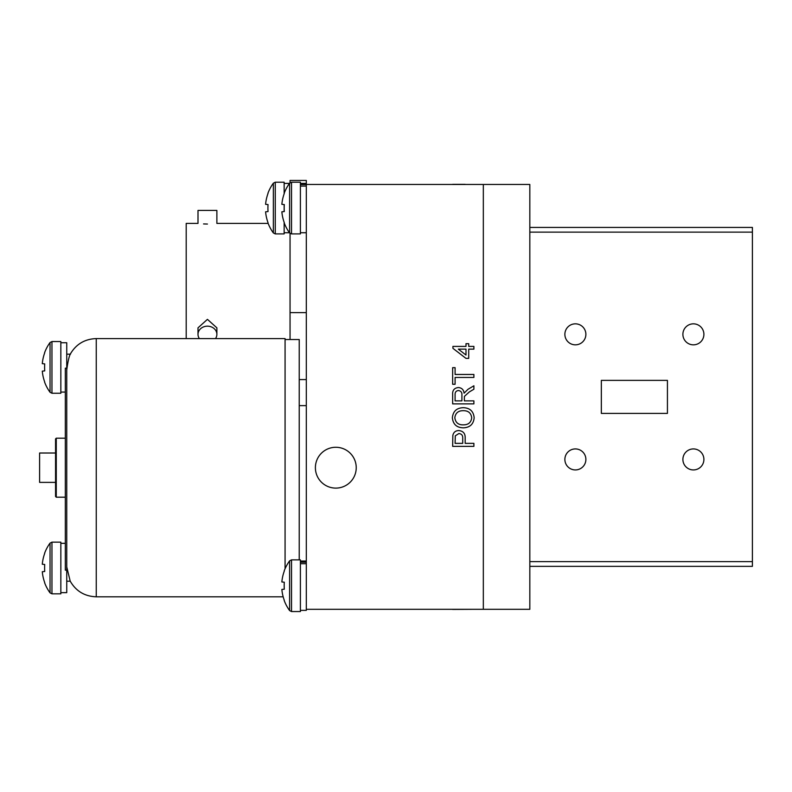 <?xml version="1.0" encoding="UTF-8"?>
<svg xmlns="http://www.w3.org/2000/svg" width="792" height="792" viewBox="0 0 792 792"><rect width="100%" height="100%" fill="white"/><g stroke="black" fill="none" stroke-linecap="round" stroke-linejoin="round"><path stroke-width="1.19" d="M356.232 467.696A20.414 20.414 0 0 0 335.818 447.272A20.414 20.414 0 0 0 315.394 467.696A20.414 20.414 0 0 0 335.818 488.11A20.414 20.414 0 0 0 356.232 467.696M483.328 609.305L306.306 609.305L306.306 184.457L483.328 184.457L483.328 609.305L529.828 609.305L529.828 184.457L483.328 184.457L483.328 609.305M55.559 482.377L39.6 482.377L39.6 453.014L55.559 453.014M299.228 559.865L299.228 339.53L285.07 339.53M55.559 496.485L55.559 438.897L56.262 438.194L56.262 497.198L55.559 496.485M65.33 438.194L56.262 438.194M65.33 497.198L56.262 497.198M285.07 568.765L285.07 338.59L96.248 338.59L96.248 596.802L283.17 596.802M66.746 369.953C68.062 360.409 69.429 354.846 70.834 353.262L70.31 354.024M96.248 596.802C84.675 596.376 75.992 591.159 70.191 581.13L66.746 566.904M51.955 393.248L51.955 341.56L60.845 341.56L60.845 393.248L51.955 393.248L50.044 392.278L50.044 342.53A42.293 42.293 0 0 0 44.609 352.658L44.609 352.658M44.728 382.051L44.728 382.051A42.293 42.075 -90 0 1 42.293 371.141L44.728 370.894A40.135 31.284 90 0 1 44.728 363.904L42.293 363.657A42.293 42.075 -90 0 1 44.728 352.757M50.044 392.278A42.293 42.293 0 0 1 44.609 382.14M42.293 371.141L44.728 370.894M44.728 363.904L42.293 363.657M51.955 593.832L51.955 542.144L60.845 542.144L60.845 593.832L51.955 593.832L50.044 592.861L50.044 543.114A42.293 42.293 0 0 0 44.609 553.242L44.609 553.242M44.728 582.635L44.728 582.635A42.293 42.075 -90 0 1 42.293 571.725L44.728 571.477A40.135 31.284 90 0 1 44.728 564.488L42.293 564.241A42.293 42.075 -90 0 1 44.728 553.341M50.044 592.861A42.293 42.293 0 0 1 44.609 582.724M42.293 571.725L44.728 571.477M44.728 564.488L42.293 564.241M60.845 592.654L66.746 592.654L66.746 342.738L60.845 342.738M66.746 570.181L65.33 570.181L65.33 368.171L66.746 368.171M207.435 224.047C195.258 223.354 195.258 223.354 207.435 224.047C219.622 223.354 219.622 223.354 207.435 224.047L203.554 223.938M186.199 338.59L186.199 223.403L198 223.403L198 210.425L216.879 210.425L216.879 223.403L268.142 223.403A42.293 42.293 0 0 1 267.914 222.809L268.033 222.71A42.293 42.075 -90 0 1 265.597 211.81L268.033 211.563A40.135 31.284 90 0 1 268.033 204.564L265.597 204.326A42.293 42.075 -90 0 1 268.033 193.416L268.033 193.416M199.376 338.59A9.445 8.177 0 0 1 198 334.343A9.445 8.177 0 0 1 207.435 326.165A9.445 8.177 0 0 1 216.879 334.343A9.445 8.177 0 0 1 215.503 338.59M198 334.343L198 327.848L207.435 319.354L216.879 327.848L216.879 334.343M306.306 312.622L290.05 312.622L290.05 233.392M290.05 182.734L290.05 180.447L306.306 180.447L306.306 184.457M299.228 405.623L306.306 405.623L299.228 405.623M290.05 339.53L290.05 312.622L290.05 339.53M284.15 222.295L284.15 233.907L275.26 233.907L273.349 232.937L273.349 183.19A42.293 42.293 0 0 0 267.914 193.317M268.033 222.71L267.914 222.809A42.293 42.293 0 0 0 273.349 232.937M284.15 211.573L284.15 204.554M268.033 204.564L265.597 204.326M265.597 211.81L268.033 211.563M284.15 193.832L284.15 182.219L275.26 182.219L273.349 183.19L275.26 182.219L275.26 233.907M452.648 609.424L473.893 609.305M465.171 184.348L452.648 184.348L465.171 184.348M455.093 184.348L462.726 184.348L455.093 184.348M454.826 184.457L463.28 184.457M458.756 430.561C463.231 430.997 465.369 433.531 465.171 438.164L465.171 443.362L473.893 443.362L473.893 446.361L452.648 446.361L452.846 435.402C453.539 432.274 455.509 430.66 458.756 430.561M462.726 443.362L462.726 438.243C462.875 435.372 461.587 433.808 458.835 433.561L455.281 435.847L455.093 443.362L462.726 443.362M463.28 410.682C458.311 410.642 455.489 412.988 454.826 417.731C455.489 422.68 458.41 425.057 463.587 424.849C468.418 424.799 471.121 422.443 471.705 417.78C471.082 412.998 468.27 410.632 463.28 410.682M474.16 417.76C473.547 424.116 470.012 427.472 463.548 427.838C456.766 427.73 453.044 424.373 452.371 417.75C453.034 411.266 456.677 407.91 463.3 407.692C469.903 407.92 473.527 411.276 474.16 417.76M473.893 389.228L469.408 391.872L464.458 396.337L464.36 397.812L464.36 400.881L473.893 400.881L473.893 403.87L452.648 403.87L452.648 394.654C452.341 390.377 454.252 388.001 458.37 387.536C461.766 387.832 463.667 389.713 464.082 393.169L468.022 389.278L473.893 385.793L473.893 389.228M461.904 400.881L461.904 395.188C462.152 392.466 460.993 390.911 458.439 390.535C456.133 390.803 455.024 392.149 455.093 394.545L455.093 400.881L461.904 400.881M473.893 377.457L455.093 377.457L455.093 384.268L452.648 384.268L452.648 367.656L455.093 367.656L455.093 374.467L473.893 374.467L473.893 377.457M473.893 346.411L473.893 349.133L468.715 349.133L468.715 358.39L465.993 358.39L452.915 348.322L452.915 346.411L465.993 346.411L465.993 343.688L468.715 343.688L468.715 346.411L473.893 346.411M465.993 355.034L465.993 349.133L458.34 349.133L465.993 355.034M564.874 459.429A10.504 10.504 0 0 0 575.378 469.933A10.504 10.504 0 0 0 585.882 459.429A10.504 10.504 0 0 0 575.378 448.925A10.504 10.504 0 0 0 564.874 459.429M564.874 334.343A10.504 10.504 0 0 0 575.378 344.837A10.504 10.504 0 0 0 585.882 334.343A10.504 10.504 0 0 0 575.378 323.839A10.504 10.504 0 0 0 564.874 334.343M682.892 334.343A10.504 10.504 0 0 0 693.396 344.837A10.504 10.504 0 0 0 703.9 334.343A10.504 10.504 0 0 0 693.396 323.839A10.504 10.504 0 0 0 682.892 334.343M682.892 459.429A10.504 10.504 0 0 0 693.396 469.933A10.504 10.504 0 0 0 703.9 459.429A10.504 10.504 0 0 0 693.396 448.925A10.504 10.504 0 0 0 682.892 459.429M667.428 413.404L667.428 380.368L601.346 380.368L601.346 413.404L667.428 413.404L667.428 380.368L667.428 413.404L601.346 413.404L667.428 413.404M529.828 561.627L752.4 561.627L752.4 232.135L529.828 232.135M529.828 227.423L752.4 227.423L752.4 232.135M752.4 561.627L752.4 566.349L529.828 566.349M601.346 380.368L601.346 413.404L601.346 380.368L667.428 380.368L601.346 380.368M284.18 600.445L284.18 600.445A42.293 42.293 0 0 0 289.615 610.582L291.525 611.553L291.525 559.865L300.406 559.865L300.406 611.553L291.525 611.553L289.615 610.582L289.615 560.835A42.293 42.293 0 0 0 284.18 570.963L284.18 570.963M284.298 600.356A42.293 42.075 -90 0 1 281.863 589.446L284.298 589.198A40.135 31.284 90 0 1 284.298 582.209L281.863 581.962A42.293 42.075 -90 0 1 284.298 571.062M284.298 582.209L281.863 581.962M281.863 589.446L284.298 589.198M291.525 233.907L291.525 182.219L300.406 182.219L300.406 233.907L291.525 233.907L289.615 232.937L289.615 183.19A42.293 42.293 0 0 0 284.18 193.317L284.18 193.317M284.298 222.71L284.298 222.71A42.293 42.075 -90 0 1 281.863 211.81L284.298 211.563A40.135 31.284 90 0 1 284.298 204.564L281.863 204.326A42.293 42.075 -90 0 1 284.298 193.416M289.615 232.937A42.293 42.293 0 0 1 284.18 222.809M284.298 204.564L281.863 204.326M281.863 211.81L284.298 211.563M306.306 184.595L300.406 184.595M306.306 186.08L300.406 186.08M306.306 562.241L300.406 562.241M300.406 563.716L306.306 563.716L306.306 610.375L300.406 610.375M306.306 379.596L299.228 379.596M96.248 338.59C84.675 339.006 75.992 344.223 70.191 354.252M70.478 354.182L66.746 354.182M51.955 341.56L50.044 342.53M70.231 581.199L66.746 581.199M51.955 542.144L50.044 543.114M65.33 543.322L60.845 543.322M65.33 392.07L60.845 392.07M289.466 183.398L284.15 183.398M289.466 232.729L284.15 232.729M291.525 559.865L289.615 560.835M291.525 182.219L289.615 183.19M284.15 182.219L275.26 182.219M300.406 232.729L306.306 232.729M300.406 183.398L306.306 183.398M300.406 561.043L306.306 561.043"/></g></svg>
